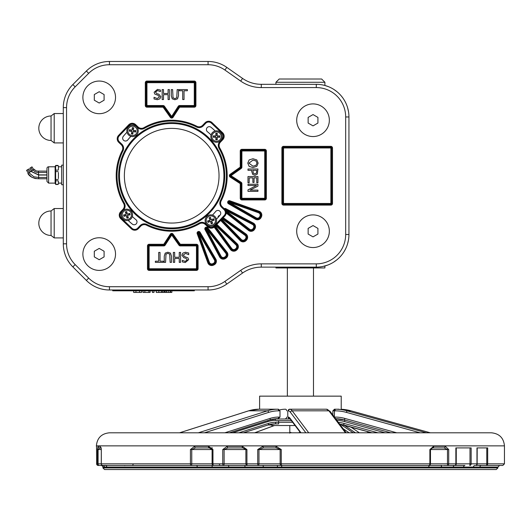 <?xml version="1.0" encoding="UTF-8"?>
<svg xmlns="http://www.w3.org/2000/svg" width="531" height="531" viewBox="0 0 531 531"><rect width="100%" height="100%" fill="white"/><g stroke="black" fill="none" stroke-linecap="round" stroke-linejoin="round"><path stroke-width="0.8" d="M171.852 290.802L171.852 292.435L164.65 292.435L164.65 290.802M170.531 290.802L170.531 292.435M165.971 290.802L165.971 292.435M150.107 290.802L150.107 292.435L142.985 292.435L142.985 290.802M148.872 290.802L148.872 292.435M144.863 290.802L144.863 292.435M141.545 290.802L141.545 292.435L133.693 292.435L133.693 290.802M163.979 290.802L163.979 292.435L156.273 292.435L156.273 290.802M162.499 290.802L162.499 292.435M153.977 290.802L153.977 292.435L152.384 292.435L152.384 290.802M194.339 289.986L194.339 290.802L112.725 290.802L112.725 289.986M51.049 128.23L51.049 140.469A12.24 12.24 0 0 1 38.809 128.23A12.24 12.24 0 0 1 51.049 115.984L51.049 128.23M51.049 223.219L51.049 235.465A12.24 12.24 0 0 1 38.809 223.219A12.24 12.24 0 0 1 51.049 210.98L51.049 223.219M321.633 79.013L279.2 79.013L275.934 82.278L324.899 82.278L321.633 79.013M322.928 85L324.899 85.471L322.928 85M317.326 84.336L261.285 84.316A32.643 32.643 0 0 1 242.561 78.415L226.79 67.371A32.643 32.643 0 0 0 208.066 61.47A32.643 32.643 0 0 1 226.79 67.371L224.918 70.046L240.689 81.09L242.561 78.415M275.934 84.316L275.934 82.278M324.899 82.278L324.899 85.471L328.47 86.679M334.026 89.553L336.846 91.604M341.433 96.144L342.701 97.777M344.898 101.229L345.741 102.875M347.553 107.554L348.442 111.291M348.429 240.218L347.559 243.868M345.774 248.508L344.44 251.017M336.78 259.905L333.561 262.195M327.74 265.062L322.928 266.449L324.899 265.978L324.899 267.949L275.934 267.949L275.934 267.133M208.066 286.72L109.459 286.72L109.459 289.986A32.643 32.643 0 0 1 86.374 280.421A32.643 32.643 0 0 0 109.459 289.986L208.066 289.986A32.643 32.643 0 0 0 226.79 284.078L242.561 273.034L226.79 284.078L224.918 281.403A29.378 29.378 0 0 1 208.066 286.72L208.066 289.986M72.853 266.901L86.374 280.421L88.684 278.111L75.163 264.591L72.853 266.901A32.643 32.643 0 0 1 63.295 243.815L63.295 107.634A32.643 32.643 0 0 1 72.853 84.548L86.374 71.028A32.643 32.643 0 0 1 109.459 61.47L208.066 61.47L208.066 64.729A29.378 29.378 0 0 1 224.918 70.046M348.94 116.966A32.643 32.643 0 0 0 316.29 84.316L316.29 87.582A29.378 29.378 0 0 1 345.674 116.966L348.94 116.966L348.94 234.49A32.643 32.643 0 0 1 316.29 267.133L261.285 267.133A32.643 32.643 0 0 0 242.561 273.034L240.689 270.359L224.918 281.403M317.326 267.113L316.29 267.133L316.29 263.867L261.285 263.867L261.285 267.133M171.453 256.154L170.504 253.121L167.856 252.205L165.201 253.121L164.252 256.154L164.252 262.367L165.572 262.367L165.997 254.143L167.856 253.333L169.701 254.143L170.132 262.367L171.453 262.367L171.453 256.154M188.697 254.668L188.697 253.008L185.432 252.232L182.83 253.141L181.927 255.252L183.905 257.761L185.943 258.285L187.244 259.832L185.186 261.398L182.312 260.316L182.312 261.902L185.273 262.546L188.624 259.699L187.981 257.9L184.536 256.566L183.308 255.039L185.525 253.38L188.697 254.668M257.947 182.777L257.947 176.551L247.984 176.551L247.984 182.777L249.165 182.777L249.165 177.872L252.862 177.872L252.862 182.445L254.037 182.445L254.037 177.872L256.765 177.872L256.765 182.777L257.947 182.777M254.9 173.909L253.426 173.345L252.829 170.318L256.798 170.318L256.42 173.192L254.9 173.909M251.701 171.44L252.729 174.42L254.94 175.29L257.323 174.102L257.947 168.997L247.984 168.997L247.984 170.318L251.701 170.318L251.701 171.44M252.968 166.163L248.92 163.143L252.968 160.123L255.975 160.933L257.011 163.143L255.975 165.347L252.968 166.163M249.132 166.349L252.968 167.544L256.805 166.349L258.152 163.136L256.805 159.937L252.968 158.742L249.132 159.924L247.778 163.136L249.132 166.349M171.294 95.792L172.243 98.826L174.891 99.742L177.546 98.826L178.496 95.792L178.496 89.58L177.175 89.58L176.743 97.797L174.891 98.613L173.04 97.797L172.615 89.58L171.294 89.58L171.294 95.792M154.05 97.273L154.05 98.939L157.315 99.709L159.917 98.806L160.82 96.695L158.842 94.186L156.798 93.662L155.503 92.109L157.561 90.549L160.428 91.624L160.428 90.044L157.468 89.4L154.123 92.248L154.767 94.047L158.211 95.381L159.439 96.901L157.222 98.567L154.05 97.273M168.075 94.664L168.075 99.536L169.396 99.536L169.396 89.58L168.075 89.58L168.075 93.483L163.488 93.483L163.488 89.58L162.167 89.58L162.167 99.536L163.488 99.536L163.488 94.664L168.075 94.664M179.378 90.755L182.717 90.755L182.717 99.536L184.038 99.536L184.038 90.755L187.383 90.755L187.383 89.58L179.378 89.58L179.378 90.755M256.573 185.465L247.984 189.872L247.984 191.352L257.947 191.352L257.947 190.118L250.061 190.118L257.947 186.109L257.947 184.23L247.984 184.23L247.984 185.465L256.573 185.465M174.672 257.283L174.672 252.411L173.352 252.411L173.352 262.367L174.672 262.367L174.672 258.464L179.259 258.464L179.259 262.367L180.58 262.367L180.58 252.411L179.259 252.411L179.259 257.283L174.672 257.283M163.369 261.192L160.03 261.192L160.03 252.411L158.703 252.411L158.703 261.192L155.364 261.192L155.364 262.367L163.369 262.367L163.369 261.192M149.125 244.273L149.125 245.906L163.774 245.906L163.774 244.273L149.125 244.273A1.633 1.633 0 0 0 147.492 245.906L147.492 268.759L148.308 268.759L148.308 245.906A0.816 0.816 0 0 1 149.125 245.09L163.774 245.09A0.816 0.816 0 0 0 164.457 244.718L171.048 234.576A0.816 0.816 0 0 1 172.396 234.549L179.637 244.745A0.816 0.816 0 0 0 180.308 245.09L196.463 245.09A0.816 0.816 0 0 1 197.273 245.906L197.273 268.759A0.816 0.816 0 0 1 196.463 269.575L149.125 269.575A0.816 0.816 0 0 1 148.308 268.759L149.125 268.759L149.125 270.392L196.463 270.392A1.633 1.633 0 0 0 198.09 268.759L198.09 245.906A1.633 1.633 0 0 0 196.463 244.273L180.308 244.273L180.308 245.906L196.463 245.906L196.463 244.273M196.463 270.392L196.463 268.759L149.125 268.759L149.125 245.906L147.492 245.906M198.09 245.906L196.463 245.906L196.463 268.759L198.09 268.759M173.06 234.078A1.633 1.633 0 0 0 170.365 234.131L163.774 244.273L165.141 245.163L171.732 235.021L178.974 245.216L180.308 244.273L173.06 234.078L171.732 235.021L171.048 234.576A0.816 0.816 0 0 1 172.396 234.549A0.816 0.816 0 0 0 171.745 234.204M163.097 106.359L146.941 106.359A0.816 0.816 0 0 1 146.125 105.543L146.125 82.697A0.816 0.816 0 0 1 146.941 81.88L194.28 81.88A0.816 0.816 0 0 1 195.096 82.697L195.096 105.543A0.816 0.816 0 0 1 194.28 106.359L179.631 106.359A0.816 0.816 0 0 0 178.947 106.731L172.356 116.873A0.816 0.816 0 0 1 171.009 116.9L163.76 106.704A0.816 0.816 0 0 0 163.097 106.359L163.097 105.543L146.941 105.543L146.941 107.176L163.097 107.176L163.097 106.359A0.816 0.816 0 0 1 163.163 106.366M170.338 117.371A1.633 1.633 0 0 0 173.04 117.318L179.631 107.176L194.28 107.176L194.28 105.543L179.631 105.543L179.631 107.176L178.257 106.286L171.672 116.428L164.431 106.233L163.097 107.176L170.338 117.371L171.672 116.428L172.356 116.873A0.816 0.816 0 0 1 171.009 116.9A0.816 0.816 0 0 0 171.659 117.245M195.912 82.697L194.28 82.697L194.28 105.543L195.912 105.543L195.912 82.697A1.633 1.633 0 0 0 194.28 81.064L146.941 81.064A1.633 1.633 0 0 0 145.308 82.697L145.308 105.543A1.633 1.633 0 0 0 146.941 107.176M146.941 81.064L146.941 82.697L194.28 82.697L194.28 81.064M145.308 105.543L146.941 105.543L146.941 82.697L145.308 82.697M240.251 198.302L241.884 198.302L241.884 183.653L240.251 183.653L240.251 198.302A1.633 1.633 0 0 0 241.884 199.935L264.73 199.935L264.73 199.118L241.884 199.118A0.816 0.816 0 0 1 241.067 198.302L241.067 183.653A0.816 0.816 0 0 0 240.696 182.969L230.554 176.378A0.816 0.816 0 0 1 230.527 175.031L240.722 167.789A0.816 0.816 0 0 0 241.067 167.119L241.067 150.963A0.816 0.816 0 0 1 241.884 150.147L264.73 150.147A0.816 0.816 0 0 1 265.546 150.963L265.546 198.302A0.816 0.816 0 0 1 264.73 199.118L264.73 198.302L266.363 198.302L266.363 150.963A1.633 1.633 0 0 0 264.73 149.337L241.884 149.337A1.633 1.633 0 0 0 240.251 150.963L240.251 167.119L241.884 167.119L241.884 150.963L240.251 150.963M266.363 150.963L264.73 150.963L264.73 198.302L241.884 198.302L241.884 199.935M241.884 149.337L241.884 150.963L264.73 150.963L264.73 149.337M241.193 168.453L240.251 167.119L230.049 174.367L230.998 175.695L230.109 177.062L240.251 183.653L241.14 182.286L230.998 175.695L241.193 168.453A1.633 1.633 0 0 0 241.884 167.119M330.873 205.105L330.873 204.289L283.534 204.289A0.816 0.816 0 0 1 282.718 203.473L282.718 147.976A0.816 0.816 0 0 1 283.534 147.16L330.873 147.16A0.816 0.816 0 0 1 331.683 147.976L331.683 203.473A0.816 0.816 0 0 1 330.873 204.289L330.873 203.473L332.499 203.473L332.499 147.976A1.633 1.633 0 0 0 330.873 146.344L283.534 146.344A1.633 1.633 0 0 0 281.901 147.976L281.901 203.473A1.633 1.633 0 0 0 283.534 205.105L330.873 205.105A1.633 1.633 0 0 0 332.499 203.473M281.901 203.473L283.534 203.473L283.534 205.105M332.499 147.976L330.873 147.976L330.873 146.344M283.534 146.344L283.534 147.976L281.901 147.976M215.832 259.115L214.424 259.944A2.449 2.449 0 0 1 213.356 263.396L212.732 263.688L213.084 264.425L213.701 264.133A3.266 3.266 0 0 0 215.128 259.526L199.417 232.684A0.816 0.816 0 0 0 197.944 233.381L208.623 262.593A3.266 3.266 0 0 0 213.084 264.425L213.429 265.161L214.053 264.869A4.082 4.082 0 0 0 215.832 259.115L200.121 232.273A1.633 1.633 0 0 0 197.18 233.66L207.86 262.872A4.082 4.082 0 0 0 213.429 265.161M200.121 232.273L197.18 233.66M226.047 258.106L225.151 256.745L224.573 257.117L225.025 257.8L225.595 257.429A3.266 3.266 0 0 0 226.372 252.67L207.077 228.277A0.816 0.816 0 0 0 205.716 229.166L220.352 256.606A3.266 3.266 0 0 0 225.025 257.8L225.469 258.484L226.047 258.106A4.082 4.082 0 0 0 227.009 252.165L207.714 227.766A1.633 1.633 0 0 0 204.993 229.551L219.635 256.991A4.082 4.082 0 0 0 225.469 258.484M207.714 227.766L204.993 229.551M214.763 226.578L231.138 249.046A3.266 3.266 0 0 0 235.93 249.583L236.441 249.132A3.266 3.266 0 0 0 236.547 244.313L216.29 224.985M221.188 219.847L240.762 240.065A3.266 3.266 0 0 0 245.581 239.926L246.032 239.408A3.266 3.266 0 0 0 245.461 234.622L222.688 218.281M226.146 211.982L249.046 229.823A3.266 3.266 0 0 0 253.798 229.02L254.17 228.443A3.266 3.266 0 0 0 252.942 223.783L225.39 209.347A0.816 0.816 0 0 0 224.832 209.267A0.816 0.816 0 0 1 224.965 209.254M226.173 213.044L248.548 230.467A4.082 4.082 0 0 0 254.482 229.458L254.853 228.881A4.082 4.082 0 0 0 253.32 223.06L225.768 208.623L225.204 209.705M259.108 211.238L258.564 212.778A2.449 2.449 0 0 1 259.964 216.11L260.701 216.449A3.266 3.266 0 0 0 258.836 212.008L229.545 201.548A0.816 0.816 0 0 0 228.861 203.021L255.823 218.533A3.266 3.266 0 0 0 260.416 217.073L260.701 216.449L261.444 216.794A4.082 4.082 0 0 0 259.108 211.238L229.823 200.778A1.633 1.633 0 0 0 228.456 203.725L255.418 219.243A4.082 4.082 0 0 0 261.152 217.418L261.444 216.794M229.823 200.778L228.456 203.725M287.357 396.146L287.357 267.949M212.413 447.905L198.607 447.905M335.366 409.209L338.997 409.209M350.984 410.821L430.336 432.805L350.984 410.821L341.221 409.255A44.77 44.518 90 0 1 350.984 410.821L347.035 410.821A44.77 44.518 -90 0 0 335.207 409.209L334.477 409.209L332.871 410.841L335.034 410.841A43.137 42.898 90 0 1 346.431 412.395L420.107 432.805M336.455 419.822L335.897 418.713M179.584 432.805L248.707 410.821A44.77 38.783 -90 0 1 259.015 409.209L277.766 409.209A44.77 38.783 90 0 0 267.465 410.821L248.707 410.821A1.633 0.783 -107.6 0 0 248.594 410.835A1.633 0.783 -107.6 0 0 248.481 410.888M341.221 409.355L341.221 396.146L259.613 396.146L259.613 409.209M198.342 432.805L267.465 410.821A1.633 0.783 72.4 0 1 268.653 412.395A43.137 37.369 -90 0 1 278.583 410.841A1.633 0.816 90 0 0 277.766 409.209L278.403 409.209L279.996 410.841L279.996 417.081L278.403 418.713L277.766 418.713L278.403 418.713M276.173 418.713L275.383 418.999L275.436 420.346L276.293 420.632L291.386 420.632L278.596 420.632L278.596 422.264L275.728 422.264A31.714 27.473 90 0 0 268.427 423.406L238.87 432.805M290.172 418.713L289.568 418.713L287.782 417.081L287.782 410.841L289.72 409.209A1.633 1.6 90 0 0 288.121 410.841A43.137 8.947 90 0 1 290.497 412.395L305.863 432.805M345.455 432.805L328.915 410.821L292.189 410.821A44.77 9.286 -90 0 0 289.72 409.209L326.446 409.209A44.77 9.286 90 0 1 328.915 410.821A1.633 1.54 -37 0 1 330.129 411.412L326.446 409.209M276.293 420.632L278.596 420.632M289.568 418.713L289.714 418.713A1.633 1.6 -90 0 1 288.121 417.081L287.782 417.081M127.4 432.805L184.569 432.805M172.548 432.805L109.439 432.805C101.514 433.581 97.16 437.936 96.383 445.867L504.45 445.867C503.673 437.936 499.326 433.581 491.394 432.805L172.548 432.805M476.267 465.295L481.398 465.455A1.633 1.48 -90 0 0 479.918 467.088L497.919 467.088L499.552 465.455M474.906 465.455A1.633 1.427 -90 0 0 473.479 467.088L479.918 467.088M281.423 465.455L277.341 465.455L281.423 465.455L281.271 463.822L280.149 463.822A1.633 1.274 90 0 0 281.423 465.455L428.842 465.455A1.633 1.633 -90 0 0 430.475 463.822L429.878 463.822A1.633 1.035 90 0 1 428.842 465.455L442.423 465.455A1.633 1.162 -90 0 0 441.261 467.088L453.308 467.088A1.633 1.261 -90 0 1 454.576 465.455L464.937 465.455A1.633 1.347 -90 0 0 463.583 467.088L473.479 467.088M453.308 467.088L463.583 467.088M429.778 465.455A1.633 1.062 -90 0 0 428.716 467.088L441.261 467.088M245.495 465.455L258.066 465.455A1.633 0.909 -90 0 0 258.975 463.822L257.721 463.822A1.633 0.339 90 0 0 258.066 465.455L277.341 465.455L277.527 467.088L428.716 467.088M263.071 465.455L263.383 467.088L277.527 467.088M265.347 465.455L244.545 465.455A1.633 0.458 -90 0 1 245.003 467.088L263.383 467.088M246.391 465.455L228.164 465.455A1.633 0.591 -90 0 1 228.761 467.088L245.003 467.088M228.164 465.455L223.385 465.455A1.633 0.73 -90 0 0 224.115 463.822L222.761 463.822A1.633 0.624 90 0 0 223.385 465.455L228.164 465.455M127.938 465.455L211.53 465.455A1.633 0.73 -90 0 1 212.261 467.088L228.761 467.088M101.268 463.822L97.472 463.822A1.633 1.626 90 0 0 99.098 465.455A1.633 1.009 -90 0 1 98.089 463.822L98.089 449.538L101.308 449.538L101.268 463.822A1.633 1.633 0 0 0 102.901 465.455L191.319 465.455A1.633 0.438 -90 0 0 191.757 463.822L190.437 463.822A1.633 0.883 90 0 0 191.319 465.455L196.404 465.455A1.633 0.85 -90 0 1 197.26 467.088L212.261 467.088M105.045 465.275L105.171 465.455A1.633 1.6 -90 0 1 106.771 467.088L197.26 467.088M102.881 465.455L102.848 465.455A1.633 1.62 -90 0 1 104.468 467.088L106.771 467.088M102.914 466.337L101.368 465.455A1.633 1.633 -90 0 1 103.001 467.088L104.468 467.088M102.841 465.455L98.262 465.455A1.633 1.633 -90 0 1 96.629 463.822L96.549 446.983M476.699 465.455L475.564 465.455A1.633 1.633 0 0 0 477.196 463.835L476.977 463.822A1.633 1.414 90 0 1 475.564 465.455M481.398 465.455L502.817 465.455L504.45 463.822L486.768 463.822A1.633 0.577 90 0 1 486.19 465.455A1.633 1.5 -90 0 0 487.69 463.822L487.69 447.905L476.977 447.905L476.977 463.822L470.001 463.822L469.782 465.455A1.633 1.367 -90 0 0 471.15 463.822L471.15 447.905L455.863 447.905L455.863 463.822A1.633 1.241 90 0 1 454.622 465.455A1.633 1.613 90 0 0 456.235 463.822L447.48 463.822L447.52 465.455A1.633 1.188 -90 0 0 448.708 463.822L448.708 449.538L445.243 446.272L433.688 446.272A1.633 1.069 90 0 1 432.619 447.905L444.082 447.905A1.633 1.162 -90 0 0 445.243 446.272M169.27 469.53L496.286 469.53L497.919 467.904L102.914 467.904L104.547 469.53L169.27 469.53M453.886 465.455L450.978 465.455M281.596 467.088L281.769 465.455M470.001 447.905L470.001 463.822L456.255 463.822A1.633 1.633 0 0 1 454.622 465.455L443.312 465.455M219.88 465.455A1.633 0.418 90 0 1 219.469 463.822M132.206 465.455A1.633 0.916 90 0 0 133.122 463.822M223.385 465.455L213.661 465.455A1.633 0.697 -90 0 1 212.964 463.822L212.095 463.822A1.633 1.566 90 0 0 213.661 465.455L212.466 465.455M275.728 422.264A1.633 0.816 90 0 1 274.912 423.897L278.722 423.897L278.596 422.264L292.614 422.264M293.185 423.028L293.63 423.612M278.722 423.897L274.912 423.897A30.081 26.059 -90 0 0 268.215 424.906M276.153 447.905L275.954 446.272L262.964 446.272L263.263 447.905L276.153 447.905L280.149 449.538L280.149 463.822L258.975 463.822L258.975 449.538L263.263 447.905M433.688 446.272L429.878 449.538L429.878 463.822L281.271 463.822L281.271 449.538L275.954 446.272M262.964 446.272L257.721 449.538L257.721 463.822L245.886 463.822A1.633 1.467 90 0 0 247.36 465.455A1.633 0.425 -90 0 1 246.928 463.822L246.928 449.538L242.222 446.272L227.308 446.272A1.633 0.584 90 0 0 227.899 447.905L242.694 447.905A1.633 0.465 -90 0 1 242.222 446.272M444.082 447.905L447.48 449.538L447.48 463.822L430.475 463.822L430.475 449.538L432.619 447.905M242.694 447.905L245.886 449.538L245.886 463.822L224.115 463.822L224.115 449.538L227.899 447.905M227.308 446.272L222.761 449.538L222.761 463.822L212.964 463.822L212.964 449.538L208.484 446.272L194.671 446.272A1.633 0.843 90 0 0 195.514 447.905L209.221 447.905A1.633 0.737 -90 0 1 208.484 446.272M209.221 447.905L212.095 449.538L212.095 463.822L191.757 463.822L191.757 449.538L195.514 447.905M194.671 446.272L190.437 449.538L190.437 463.822L101.308 463.822L101.308 449.538L100.213 446.272L98.096 446.272A1.633 1.62 90 0 0 99.715 447.905L100.472 447.905M101.043 447.706A1.633 1.6 -90 0 1 100.213 446.272M477.13 463.822L477.196 447.905M102.901 465.455A1.633 1.593 -90 0 1 101.308 463.822M98.096 446.272L97.472 449.538L98.089 449.538L99.715 447.905L101.175 447.905L99.715 447.905M97.472 449.538L97.472 463.822L96.629 463.822L96.536 446.763A1.633 1.633 -90 0 1 96.45 446.272M103.472 465.455L99.695 465.455M101.368 465.455L98.262 465.455A1.633 1.633 0 0 1 96.629 463.822M98.607 465.455L101.607 465.455M244.545 465.455L247.36 465.455M295.07 425.53L271.852 425.53L271.852 424.11M130.931 136.361A56.678 56.678 0 0 0 127.725 139.972A2.854 2.854 0 0 1 123.71 140.39A2.854 2.854 0 0 1 123.292 136.367A62.386 62.386 0 0 1 126.995 132.212M132.332 216.495A56.678 56.678 0 0 0 135.949 219.701A2.854 2.854 0 0 1 136.361 223.717A2.854 2.854 0 0 1 132.345 224.135A62.386 62.386 0 0 1 128.19 220.431M212.473 215.095A56.678 56.678 0 0 0 215.679 211.477A2.854 2.854 0 0 1 219.695 211.066A2.854 2.854 0 0 1 220.106 215.082A62.386 62.386 0 0 1 216.409 219.237M211.066 134.954A56.678 56.678 0 0 0 207.455 131.748A2.854 2.854 0 0 1 207.037 127.732A2.854 2.854 0 0 1 211.059 127.314A62.386 62.386 0 0 1 215.214 131.018M202.656 125.296A4.898 4.898 0 0 1 196.895 126.278A55.496 55.496 0 0 0 143.928 127.679A4.898 4.898 0 0 1 138.093 126.982L135.637 124.632A4.898 4.898 0 0 0 128.714 124.792L118.566 135.412A4.898 4.898 0 0 0 118.725 142.335L121.274 144.771A4.898 4.898 0 0 1 122.249 150.532A55.496 55.496 0 0 0 123.657 203.499A4.898 4.898 0 0 1 122.953 209.333L120.61 211.789A4.898 4.898 0 0 0 120.769 218.712L131.389 228.854A4.898 4.898 0 0 0 138.312 228.702L140.742 226.153A4.898 4.898 0 0 1 146.51 225.177A55.496 55.496 0 0 0 199.477 223.77A4.898 4.898 0 0 1 205.305 224.474L207.76 226.817A4.898 4.898 0 0 0 214.683 226.657L224.832 216.037A4.898 4.898 0 0 0 224.673 209.114L222.131 206.685A4.898 4.898 0 0 1 221.148 200.917A55.496 55.496 0 0 0 219.748 147.95A4.898 4.898 0 0 1 220.445 142.122L222.794 139.666A4.898 4.898 0 0 0 222.635 132.743L212.015 122.595A4.898 4.898 0 0 0 205.092 122.754L202.656 125.296L203.247 125.86L205.676 123.318L205.092 122.754M207.78 137.96A52.23 52.23 0 0 1 209.466 211.809A52.23 52.23 0 0 1 135.617 213.495A52.23 52.23 0 0 1 133.931 139.646A52.23 52.23 0 0 1 207.78 137.96A52.23 52.23 0 0 0 120.955 163.362A52.23 52.23 0 0 0 186.368 225.854A52.23 52.23 0 0 0 207.78 137.96A52.23 52.23 0 0 0 120.955 163.362A52.23 52.23 0 0 0 186.368 225.854A52.23 52.23 0 0 0 207.78 137.96M135.053 131.92A2.715 2.715 0 0 0 135.246 130.586L135.744 130.573A8.582 0.75 -177.9 0 0 133.573 130.447L133.248 130.015A8.582 0.75 -75.7 0 0 133.739 127.898L133.593 128.376A2.715 2.715 0 0 0 132.252 128.183L132.272 129.856L131.648 130.327L129.564 129.683A3.213 3.213 0 0 0 129.352 131.184A8.582 0.75 2.1 0 0 131.522 131.31L131.847 131.748A8.582 0.75 104.3 0 0 131.356 133.865L131.509 133.387A2.715 2.715 0 0 0 132.843 133.58L132.823 131.9L133.454 131.436L135.531 132.073A3.213 3.213 0 0 0 135.744 130.573M132.252 128.183L132.246 127.679A8.582 0.75 92.1 0 0 132.119 129.849L131.681 130.175A8.582 0.75 -165.7 0 0 129.564 129.683M133.739 127.898A3.213 3.213 0 0 0 132.246 127.679M130.042 129.836A2.715 2.715 0 0 0 129.849 131.17L129.352 131.184M132.843 133.58L132.85 134.077A8.582 0.75 -87.9 0 0 132.976 131.907L133.414 131.582A8.582 0.75 14.3 0 0 135.531 132.073M131.356 133.865A3.213 3.213 0 0 0 132.85 134.077M131.88 135.505A4.673 4.673 0 0 1 128.874 127.991A4.673 4.673 0 0 1 136.885 129.146A4.673 4.673 0 0 1 131.88 135.505M126.896 130.068A5.715 5.715 0 0 1 136.082 126.391A5.715 5.715 0 0 1 134.668 136.182A5.715 5.715 0 0 1 126.896 130.068A5.715 5.715 0 0 0 131.734 136.533A5.715 5.715 0 0 0 138.199 131.695A5.715 5.715 0 0 0 133.361 125.223A5.715 5.715 0 0 0 126.896 130.068M135.246 130.586L133.573 130.606L133.102 129.976L133.593 128.376M129.849 131.17L131.529 131.157L131.993 131.781L131.509 133.387M129.571 214.896A2.715 2.715 0 0 0 129.245 213.588L129.703 213.389A8.582 0.75 159.8 0 0 127.646 214.093L127.181 213.814A8.582 0.75 -97.9 0 0 126.829 211.663L126.869 212.161A2.715 2.715 0 0 0 125.562 212.493L126.212 214.039L125.814 214.71L123.643 214.902A3.213 3.213 0 0 0 124.008 216.369A8.582 0.75 -20.2 0 0 126.066 215.666L126.531 215.944A8.582 0.75 82.1 0 0 126.882 218.088L126.843 217.591A2.715 2.715 0 0 0 128.15 217.265L127.5 215.719L127.898 215.048L130.068 214.856A3.213 3.213 0 0 0 129.703 213.389M125.562 212.493L125.362 212.035A8.582 0.75 69.8 0 0 126.066 214.093L125.787 214.557A8.582 0.75 172.1 0 0 123.643 214.902M126.829 211.663A3.213 3.213 0 0 0 125.362 212.035M124.141 214.863A2.715 2.715 0 0 0 124.466 216.17L124.008 216.369M128.15 217.265L128.349 217.723A8.582 0.75 -110.2 0 0 127.646 215.666L127.925 215.201A8.582 0.75 -7.9 0 0 130.068 214.856M126.882 218.088A3.213 3.213 0 0 0 128.349 217.723M127.991 219.409A4.673 4.673 0 0 1 122.362 213.595A4.673 4.673 0 0 1 130.214 211.63A4.673 4.673 0 0 1 127.991 219.409M121.314 216.27A5.715 5.715 0 0 1 128.422 209.387A5.715 5.715 0 0 1 130.832 218.984A5.715 5.715 0 0 1 121.314 216.27A5.715 5.715 0 0 0 128.243 220.418A5.715 5.715 0 0 0 132.398 213.489A5.715 5.715 0 0 0 125.469 209.34A5.715 5.715 0 0 0 121.314 216.27M129.245 213.588L127.699 214.239L127.028 213.834L126.869 212.161M124.466 216.17L126.013 215.52L126.683 215.925L126.843 217.591M213.555 220.305A2.715 2.715 0 0 0 213.097 219.037L213.528 218.792A8.582 0.75 153.9 0 0 211.557 219.708L211.066 219.476A8.582 0.75 -103.8 0 0 210.502 217.378L210.588 217.869A2.715 2.715 0 0 0 209.32 218.327L210.13 219.801L209.798 220.511L207.661 220.923A3.213 3.213 0 0 0 208.179 222.35A8.582 0.75 -26.1 0 0 210.15 221.434L210.641 221.666A8.582 0.75 76.2 0 0 211.205 223.763L211.119 223.272A2.715 2.715 0 0 0 212.387 222.814L211.577 221.341L211.909 220.63L214.046 220.219A3.213 3.213 0 0 0 213.528 218.792M209.32 218.327L209.075 217.896A8.582 0.75 63.9 0 0 209.991 219.867L209.758 220.358A8.582 0.75 166.2 0 0 207.661 220.923M210.502 217.378A3.213 3.213 0 0 0 209.075 217.896M208.152 220.836A2.715 2.715 0 0 0 208.61 222.104L208.179 222.35M212.387 222.814L212.632 223.246A8.582 0.75 -116.1 0 0 211.716 221.274L211.949 220.783A8.582 0.75 -13.8 0 0 214.046 220.219M211.205 223.763A3.213 3.213 0 0 0 212.632 223.246M212.446 224.958A4.673 4.673 0 0 1 206.254 219.754A4.673 4.673 0 0 1 213.86 216.993A4.673 4.673 0 0 1 212.446 224.958M205.484 222.522A5.715 5.715 0 0 1 211.849 214.942A5.715 5.715 0 0 1 215.228 224.248A5.715 5.715 0 0 1 205.484 222.522A5.715 5.715 0 0 0 212.805 225.94A5.715 5.715 0 0 0 216.223 218.619A5.715 5.715 0 0 0 208.902 215.201A5.715 5.715 0 0 0 205.484 222.522M213.097 219.037L211.623 219.847L210.913 219.515L210.588 217.869M208.61 222.104L210.084 221.294L210.794 221.626L211.119 223.272M219.177 137.244A2.715 2.715 0 0 0 219.177 135.896L219.668 135.817A8.582 0.75 173.9 0 0 217.504 136.002L217.119 135.617A8.582 0.75 -83.9 0 0 217.305 133.447L217.219 133.945A2.715 2.715 0 0 0 215.871 133.945L216.13 135.597L215.573 136.155L213.422 135.817A3.213 3.213 0 0 0 213.422 137.33A8.582 0.75 -6.1 0 0 215.593 137.144L215.971 137.529A8.582 0.75 96.1 0 0 215.792 139.693L215.871 139.202A2.715 2.715 0 0 0 217.219 139.202L216.967 137.542L217.518 136.991L219.668 137.33A3.213 3.213 0 0 0 219.668 135.817M215.871 133.945L215.792 133.447A8.582 0.75 83.9 0 0 215.971 135.617L215.593 136.002A8.582 0.75 -173.9 0 0 213.422 135.817M217.305 133.447A3.213 3.213 0 0 0 215.792 133.447M213.92 135.896A2.715 2.715 0 0 0 213.92 137.244L213.422 137.33M217.219 139.202L217.305 139.693A8.582 0.75 -96.1 0 0 217.119 137.529L217.504 137.144A8.582 0.75 6.1 0 0 219.668 137.33M215.792 139.693A3.213 3.213 0 0 0 217.305 139.693M216.548 141.246A4.673 4.673 0 0 1 212.5 134.237A4.673 4.673 0 0 1 220.591 134.237A4.673 4.673 0 0 1 216.548 141.246M210.834 136.573A5.715 5.715 0 0 1 219.403 131.622A5.715 5.715 0 0 1 219.403 141.518A5.715 5.715 0 0 1 210.834 136.573A5.715 5.715 0 0 0 216.548 142.288A5.715 5.715 0 0 0 222.257 136.573A5.715 5.715 0 0 0 216.548 130.858A5.715 5.715 0 0 0 210.834 136.573M219.177 135.896L217.518 136.155L216.967 135.597L217.219 133.945M213.92 137.244L215.573 136.991L216.13 137.542L215.871 139.202M289.807 433.203L289.807 432.254L291.771 432.805M298.455 432.805L300.188 432.327M289.807 425.53L289.807 432.254M308.133 123.053L308.133 117.404L313.031 114.577L317.923 117.404L317.923 123.053L313.031 125.88L308.133 123.053M296.703 120.225A16.322 16.322 0 0 1 321.189 106.094A16.322 16.322 0 0 1 321.189 134.363A16.322 16.322 0 0 1 296.703 120.225M308.133 234.052L308.133 228.396L313.031 225.569L317.923 228.396L317.923 234.052L313.031 236.879L308.133 234.052M296.703 231.224A16.322 16.322 0 0 1 321.189 217.086A16.322 16.322 0 0 1 321.189 245.355A16.322 16.322 0 0 1 296.703 231.224M94.306 100.206L94.306 94.551L99.204 91.724L104.096 94.551L104.096 100.206L99.204 103.034L94.306 100.206M82.882 97.379A16.322 16.322 0 0 1 107.362 83.241A16.322 16.322 0 0 1 107.362 111.51A16.322 16.322 0 0 1 82.882 97.379M94.306 256.898L94.306 251.249L99.204 248.422L104.096 251.249L104.096 256.898L99.204 259.725L94.306 256.898M82.882 254.077A16.322 16.322 0 0 1 107.362 239.939A16.322 16.322 0 0 1 107.362 268.208A16.322 16.322 0 0 1 82.882 254.077M31.595 170.995L29.802 168.267L30.878 167.564L32.67 170.292M28.342 173.133L26.55 170.405L27.625 169.701L29.417 172.429M29.424 172.422L27.632 169.694L28.714 168.984L30.499 171.712M32.683 170.285L30.891 167.557L31.966 166.847L33.758 169.581M30.984 171.4L38.61 175.024L38.644 176.246L38.61 175.024L38.644 176.246L38.61 175.024L46.967 175.024M38.571 173.65L38.604 174.878L38.464 172.436L38.571 173.65L38.531 172.429L46.967 172.429M46.967 174.878L38.604 174.878L31.11 171.314L34.243 169.263L35.597 170.61L36.931 171.075L46.967 171.128M38.677 177.546L38.71 178.768L35.132 178.509L31.747 177.208L27.858 173.451L30.99 171.394M38.531 172.356L38.564 173.577M38.644 176.246L38.677 177.473L33.865 176.79L28.939 172.741M48.6 166.787A1.633 1.633 0 0 0 46.967 168.42L46.967 181.483L48.6 183.115L48.6 166.787L55.131 166.787M55.636 184.197L55.131 183.401L55.131 166.502L55.669 165.519M55.669 184.376L55.636 165.592M55.636 184.31L58.184 184.31L58.397 183.885L58.144 184.376M58.397 178.516L58.397 172.555M58.397 169.581L58.397 166.249M58.397 183.885L58.397 181.257M58.397 166.787L61.662 166.787M63.295 184.742L61.662 184.742L61.662 165.154L63.295 165.154M166.395 290.802L166.395 292.435M168.247 290.802L168.247 292.435M170.099 290.802L170.099 292.435M135.963 290.802L135.963 292.435M139.527 290.802L139.527 292.435M161.371 290.802L161.371 292.435M158.835 290.802L158.835 292.435M63.295 142.919L54.208 142.919L54.208 113.541L51.049 115.984M63.295 237.915L54.208 237.915L54.208 208.53L51.049 210.98M109.459 286.72A29.378 29.378 0 0 1 88.684 278.111M75.163 264.591A29.378 29.378 0 0 1 66.554 243.815L63.295 243.815M66.554 243.815L66.554 107.634L63.295 107.634M66.554 107.634A29.378 29.378 0 0 1 75.163 86.858L72.853 84.548M75.163 86.858L88.684 73.338L86.374 71.028M88.684 73.338A29.378 29.378 0 0 1 109.459 64.729L109.459 61.47M109.459 64.729L208.066 64.729M240.689 81.09A35.909 35.909 0 0 0 261.285 87.582L261.285 84.316M261.285 87.582L316.29 87.582M345.674 116.966L345.674 234.49L348.94 234.49M345.674 234.49A29.378 29.378 0 0 1 316.29 263.867M261.285 263.867A35.909 35.909 0 0 0 240.689 270.359M194.28 107.176A1.633 1.633 0 0 0 195.912 105.543M220.624 220.438L240.178 240.629A4.082 4.082 0 0 0 246.198 240.457L246.649 239.939A4.082 4.082 0 0 0 245.939 233.959L223.259 217.683M219.748 215.52A1.633 1.633 0 0 0 218.102 217.425M225.768 208.623A1.633 1.633 0 0 0 224.195 208.656M214.159 227.135L230.481 249.53A4.082 4.082 0 0 0 236.468 250.194L236.979 249.743A4.082 4.082 0 0 0 237.111 243.722L216.854 224.394M230.049 174.367A1.633 1.633 0 0 0 230.109 177.062M264.73 199.935A1.633 1.633 0 0 0 266.363 198.302M147.492 268.759A1.633 1.633 0 0 0 149.125 270.392M241.884 183.653A1.633 1.633 0 0 0 241.14 182.286M178.974 245.216A1.633 1.633 0 0 0 180.308 245.906M163.774 245.906A1.633 1.633 0 0 0 165.141 245.163M164.431 106.233A1.633 1.633 0 0 0 163.097 105.543M179.631 105.543A1.633 1.633 0 0 0 178.257 106.286M330.873 203.473L283.534 203.473L283.534 147.976L330.873 147.976L330.873 203.473M170.365 234.131L171.048 234.576M173.04 117.318L172.356 116.873M214.053 264.869L213.356 263.396M212.732 263.688A2.449 2.449 0 0 1 209.393 262.314L207.86 262.872M209.393 262.314L198.713 233.096L214.424 259.944M224.573 257.117A2.449 2.449 0 0 1 221.075 256.221L219.635 256.991M221.075 256.221L206.433 228.781L225.728 253.174L227.009 252.165M225.728 253.174A2.449 2.449 0 0 1 225.151 256.745M236.979 249.743L235.903 248.515L235.392 248.966L236.468 250.194M235.392 248.966A2.449 2.449 0 0 1 231.795 248.568L230.481 249.53M215.725 225.569L235.983 244.904L237.111 243.722M231.795 248.568L215.334 225.98M235.983 244.904A2.449 2.449 0 0 1 235.903 248.515M246.649 239.939L245.408 238.87L244.964 239.395L246.198 240.457M244.964 239.395A2.449 2.449 0 0 1 241.353 239.494L240.178 240.629M222.117 218.878L244.983 235.286L245.939 233.959M244.983 235.286A2.449 2.449 0 0 1 245.408 238.87M241.353 239.494L221.752 219.263M254.853 228.881L253.479 227.998L253.108 228.576L254.482 229.458M253.108 228.576A2.449 2.449 0 0 1 249.55 229.18L248.548 230.467M225.635 210.395L252.564 224.507L253.32 223.06M249.55 229.18L225.761 210.654M252.564 224.507A2.449 2.449 0 0 1 253.479 227.998M259.964 216.11L259.672 216.734L261.152 217.418M259.672 216.734A2.449 2.449 0 0 1 256.227 217.829L255.418 219.243M256.227 217.829L229.273 202.311L258.564 212.778M359.381 432.805L350.619 426.878M343.856 425.006L355.385 432.805M353.148 432.805L340.544 424.276M366.821 431.371L368.945 432.805M426.386 432.805L347.035 410.821L346.431 412.395M335.068 417.977L335.034 417.081L334.391 417.081M335.625 418.713A35.265 35.066 90 0 1 344.519 419.981L344.785 418.408A36.898 36.692 -90 0 0 335.034 417.081M396.75 432.805L344.785 418.408M344.526 419.981L390.809 432.805L344.519 419.981L335.207 418.713M335.207 409.209L335.034 410.841M334.51 409.209L334.344 417.014M285.525 418.713A1.633 1.095 90 0 0 286.621 417.081M279.698 409.905A44.77 33.254 90 0 1 285.525 409.209A1.633 1.095 -90 0 1 286.621 410.841M336.866 420.366A33.632 33.446 90 0 1 344.526 421.554L344.818 420.061M344.526 421.554L385.128 432.805M332.871 410.841L332.871 415.056M290.112 418.999L275.383 418.999M336.369 418.999L335.838 418.999M343.185 428.763L349.159 432.805M229.332 432.805L269.648 419.981A1.633 0.783 -107.6 0 0 269.768 419.961A1.633 0.783 -107.6 0 0 270.093 418.408L224.825 432.805M269.874 419.908A35.265 30.552 -90 0 1 277.766 418.713A1.633 0.816 -90 0 0 278.583 417.081A36.898 31.966 90 0 0 270.093 418.408M279.996 417.081L278.583 417.081M267.936 420.545A1.633 0.783 -107.6 0 0 267.989 421.554A33.632 29.139 -90 0 1 275.436 420.346M232.611 432.805L267.989 421.554M289.714 418.713L290.45 419.39A1.633 1.54 -37 0 1 290.158 418.408A36.898 7.653 -90 0 0 288.121 417.081M300.991 432.805L290.158 418.408M308.73 432.805L292.189 410.821A1.633 1.54 143 0 0 290.497 412.395M287.782 410.841L288.121 410.841M278.583 410.841L279.996 410.841M204.475 432.805L268.653 412.395M486.768 447.905L486.768 463.822L477.196 463.822M268.427 423.406A1.633 0.783 72.4 0 1 268.109 424.959A1.633 0.783 72.4 0 1 267.989 424.979L243.377 432.805M271.852 424.979L268.049 424.979M274.281 425.53L254.661 432.805M343.749 424.979L372.012 432.805L339.714 424.156A30.081 29.915 90 0 1 343.749 424.973L344.015 423.406A31.714 31.541 -90 0 0 338.386 422.384M377.953 432.805L344.015 423.406M281.271 449.538L257.721 449.538M448.708 449.538L429.878 449.538M246.928 449.538L222.761 449.538M212.964 449.538L190.437 449.538M456.235 463.822L456.235 447.905M196.895 126.278L196.523 127.002A5.715 5.715 0 0 0 203.247 125.86M205.676 123.318A4.082 4.082 0 0 1 211.451 123.185L212.015 122.595M222.794 139.666L222.204 139.102A4.082 4.082 0 0 0 222.071 133.334L211.451 123.185L222.071 133.334L222.635 132.743M222.204 139.102L219.861 141.558L220.445 142.122M219.861 141.558A5.715 5.715 0 0 0 219.044 148.361L219.748 147.95M219.044 148.361A54.68 54.68 0 0 1 220.425 200.545L221.148 200.917M220.425 200.545A5.715 5.715 0 0 0 221.566 207.276L222.131 206.685M221.566 207.276L224.109 209.705L224.673 209.114M224.109 209.705A4.082 4.082 0 0 1 224.241 215.473L224.832 216.037M207.76 226.817L208.325 226.226A4.082 4.082 0 0 0 214.093 226.093L224.241 215.473L214.093 226.093L214.683 226.657M208.325 226.226L205.869 223.883L205.305 224.474M205.869 223.883A5.715 5.715 0 0 0 199.065 223.066L199.477 223.77M199.065 223.066A54.68 54.68 0 0 1 146.881 224.447L146.51 225.177M146.881 224.447A5.715 5.715 0 0 0 140.151 225.589L140.742 226.153M140.151 225.589L137.721 228.138L138.312 228.702M137.721 228.138A4.082 4.082 0 0 1 131.953 228.27L131.389 228.854M131.953 228.27L121.334 218.122L120.769 218.712M121.334 218.122A4.082 4.082 0 0 1 121.201 212.347L120.61 211.789M121.201 212.347L123.544 209.898L122.953 209.333M123.544 209.898A5.715 5.715 0 0 0 124.36 203.088L123.657 203.499M124.36 203.088A54.68 54.68 0 0 1 122.98 150.904L122.249 150.532M122.98 150.904A5.715 5.715 0 0 0 121.838 144.18L121.274 144.771M121.838 144.18L119.289 141.744L118.725 142.335M119.289 141.744A4.082 4.082 0 0 1 119.156 135.976L118.566 135.412M119.156 135.976L129.305 125.356L128.714 124.792M129.305 125.356A4.082 4.082 0 0 1 135.073 125.223L135.637 124.632M143.928 127.679L144.339 128.383A5.715 5.715 0 0 1 137.529 127.566L135.073 125.223L137.529 127.566L138.093 126.982M144.339 128.383A54.68 54.68 0 0 1 196.523 127.002M135.053 214.086A53.047 53.047 0 0 0 223.239 188.279A53.047 53.047 0 0 0 156.804 124.812A53.047 53.047 0 0 0 135.053 214.086M204.402 141.498A47.339 47.339 0 0 1 184.994 221.155A47.339 47.339 0 0 1 125.708 164.524A47.339 47.339 0 0 1 204.402 141.498M135.332 130.573A2.801 2.801 0 0 1 135.133 131.96M132.239 128.097A2.801 2.801 0 0 1 133.626 128.296M129.763 131.184A2.801 2.801 0 0 1 129.962 129.803M132.856 133.666A2.801 2.801 0 0 1 131.469 133.467M129.318 213.542A2.801 2.801 0 0 1 129.657 214.896M125.515 212.413A2.801 2.801 0 0 1 126.876 212.075M124.393 216.217A2.801 2.801 0 0 1 124.055 214.863M128.197 217.338A2.801 2.801 0 0 1 126.836 217.683M213.17 218.984A2.801 2.801 0 0 1 213.641 220.299M209.274 218.261A2.801 2.801 0 0 1 210.588 217.783M208.544 222.15A2.801 2.801 0 0 1 208.066 220.836M212.44 222.881A2.801 2.801 0 0 1 211.126 223.359M219.263 135.87A2.801 2.801 0 0 1 219.263 137.27M215.845 133.858A2.801 2.801 0 0 1 217.245 133.858M213.834 137.27A2.801 2.801 0 0 1 213.834 135.87M217.245 139.288A2.801 2.801 0 0 1 215.845 139.288M33.154 169.973L34.946 171.739L37.124 172.416L38.464 172.436L38.385 171.135M55.636 171.593L58.184 171.593M58.184 170.126L55.636 170.126M55.636 165.705L58.184 165.705M58.184 179.478L55.636 179.478M55.636 180.832L58.184 180.832M54.208 142.919L51.049 140.469M63.295 113.541L54.208 113.541M54.208 237.915L51.049 235.465M63.295 208.53L54.208 208.53M199.357 232.598A0.816 0.816 0 0 0 198.966 232.319M198.182 232.478A0.816 0.816 0 0 0 197.897 233.036M205.902 228.164A0.816 0.816 0 0 0 205.716 229.166M313.476 267.949L313.476 396.146M369.224 432.035L370.366 432.805M277.766 418.713L269.768 419.961L229.392 432.805M290.45 419.39L300.546 432.805M330.129 411.412L346.225 432.805M259.015 409.209L248.594 410.835L179.524 432.805M106.771 465.455L107.109 465.521M102.914 466.616L102.914 467.904M497.919 467.088L497.919 467.904M125.276 465.455L124.626 465.627M243.437 432.805L268.109 424.959L274.912 423.897M274.408 425.53L254.787 432.805M101.129 447.673L101.268 449.538M456.255 463.822L456.255 447.905M96.383 445.867L96.383 446.272M504.45 445.867L504.45 463.822M46.967 178.768L38.71 178.768C33.141 178.389 29.524 176.617 27.858 173.451M46.967 177.473L38.677 177.473M55.131 183.115L48.6 183.115M58.085 184.476L55.735 184.476M58.085 165.426L55.735 165.426M61.662 183.115L58.397 183.115"/></g></svg>
